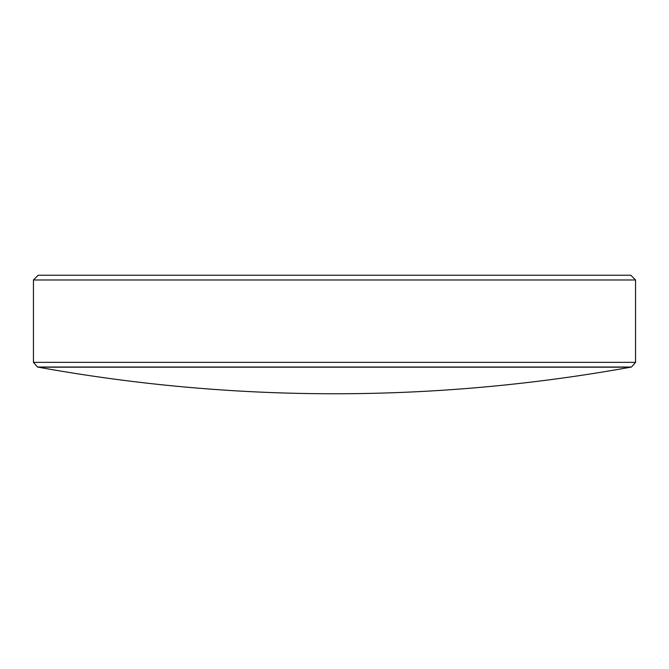 <?xml version="1.0" encoding="UTF-8"?>
<svg xmlns="http://www.w3.org/2000/svg" width="669" height="669" viewBox="0 0 669 669"><rect width="100%" height="100%" fill="white"/><g stroke="black" fill="none" stroke-linecap="round" stroke-linejoin="round"><path stroke-width="1" d="M635.55 362.347L631.494 367.03L37.506 367.03L33.45 362.347L635.55 362.347L635.55 279.977L33.45 279.977L38.192 275.235L630.808 275.235L635.55 279.977M334.5 393.765A1662.482 1662.482 0 0 1 38.426 367.189L630.574 367.189A1662.482 1662.482 0 0 1 334.5 393.765M37.506 367.03A27.931 27.931 0 0 1 38.426 367.189M631.494 367.03A27.931 27.931 0 0 0 630.574 367.189M33.45 362.347L33.45 279.977"/></g></svg>
